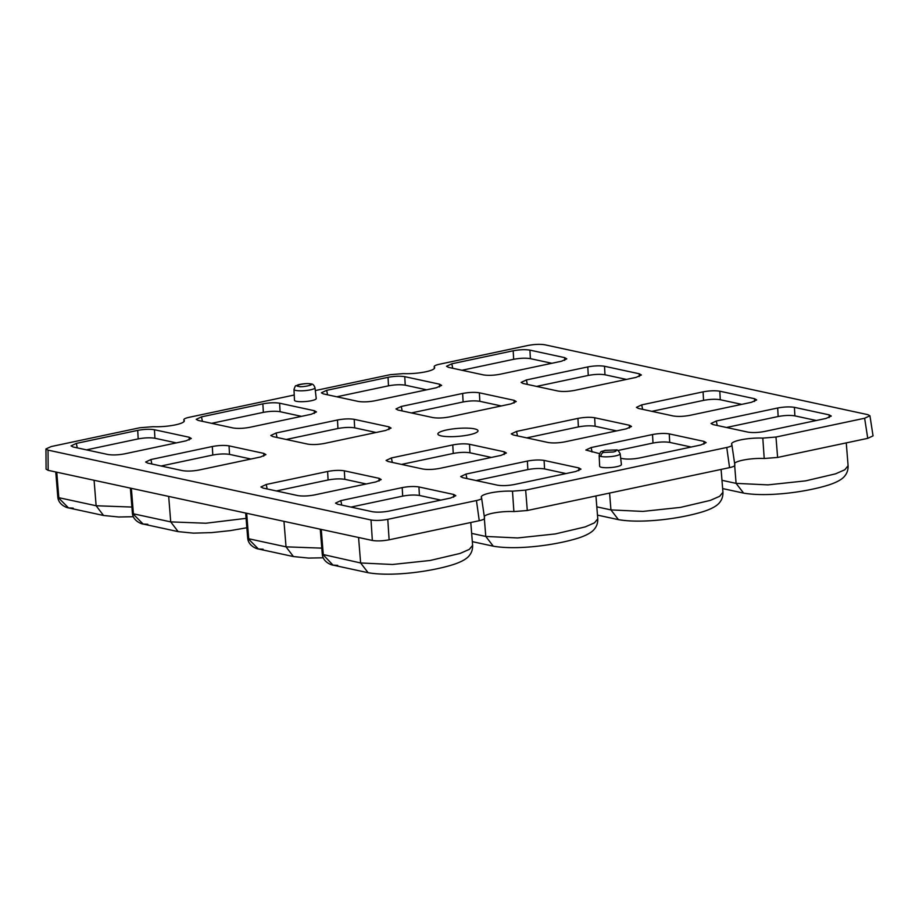 <?xml version="1.0" encoding="UTF-8"?>
<svg xmlns="http://www.w3.org/2000/svg" width="919" height="919" viewBox="0 0 919 919"><rect width="100%" height="100%" fill="white"/><g stroke="black" fill="none" stroke-linecap="round" stroke-linejoin="round"><path stroke-width="1.38" d="M605.529 450.344L615.087 449.977C617.051 450.551 616.431 451.229 613.249 452.01L603.703 452.389C601.704 451.803 602.313 451.126 605.529 450.344M474.56 428.874A20.126 3.975 -4.6 0 0 451.838 429.058A20.126 3.975 -4.6 0 0 437.881 434.032A20.126 3.975 -4.6 0 0 441.327 435.916A20.126 3.975 -4.6 0 0 463.911 435.744A20.126 3.975 -4.6 0 0 478.006 430.804A20.126 3.975 -4.6 0 0 474.56 428.874M601.52 467.311A10.913 2.16 -4.6 0 0 613.846 467.208A10.913 2.16 -4.6 0 0 621.416 464.509L620.164 453.756A10.534 2.079 175.4 0 1 612.858 456.352A10.534 2.079 175.4 0 1 600.98 456.456A10.534 2.079 175.4 0 1 599.165 455.445L599.647 466.266A10.913 2.16 -4.6 0 0 601.52 467.311M293.988 389.415L294.471 400.236A10.913 2.16 -4.6 0 0 296.343 401.293A10.913 2.16 -4.6 0 0 308.658 401.189A10.913 2.16 -4.6 0 0 316.228 398.49L314.976 387.726A10.534 2.079 175.4 0 1 307.681 390.334A10.534 2.079 175.4 0 1 295.792 390.426A10.534 2.079 175.4 0 1 293.988 389.415C296.102 383.797 294.884 386.876 298.181 384.751C303.867 383.568 308.129 383.292 310.955 383.947C312.678 383.797 314.022 385.061 314.976 387.726M434.365 368.45L434.331 367.049A20.494 4.055 -4.6 0 1 434.664 367.726A20.494 4.055 -4.6 0 1 424.176 372.103A20.494 4.055 -4.6 0 1 403.407 373.608L390.23 374.676L315.309 390.552M864.63 418.248L775.981 437.042L777.612 457.444L867.754 438.34L864.63 418.248L869.937 415.779L867.858 414.664L544.875 344.786C540.154 344.039 534.559 344.257 528.103 345.441L439.443 364.234C435.353 365.153 433.653 366.095 434.331 367.049L434.193 368.645M184.053 421.522L184.018 420.121A20.494 4.055 -4.6 0 1 184.34 420.799A20.494 4.055 -4.6 0 1 173.863 425.175A20.494 4.055 -4.6 0 1 153.094 426.68L139.918 427.737L51.257 446.542L45.95 448.943L46.076 469.149L48.156 470.333L372.344 540.464C377.066 541.211 382.66 540.992 389.116 539.809L479.258 520.705L476.444 500.545L387.784 519.338C381.328 520.522 375.733 520.74 371.012 519.993L48.029 450.126L45.95 448.943M294.241 395.021L189.13 417.306C185.041 418.225 183.34 419.156 184.018 420.121L183.88 421.718M344.338 470.815C339.628 470.068 334.056 470.275 327.612 471.47L266.234 484.474L260.939 486.967L263.018 488.058L297.802 495.582C302.512 496.329 308.083 496.111 314.539 494.927L375.917 481.912L381.213 479.546L379.133 478.339L344.338 470.815L344.809 479.327C340.099 478.581 334.527 478.799 328.083 479.982L327.612 471.47M479.362 392.804C474.652 392.057 469.081 392.275 462.636 393.458L401.258 406.462L395.963 408.955L398.03 410.046L432.826 417.571C437.536 418.317 443.107 418.099 449.563 416.916L510.941 403.901L516.237 401.534L514.158 400.328L479.362 392.804L479.833 401.316C475.123 400.569 469.552 400.787 463.107 401.971L462.636 393.458M469.494 444.279C464.796 443.532 459.213 443.751 452.768 444.934L391.391 457.949L386.095 460.43L388.174 461.522L422.958 469.046C427.668 469.793 433.24 469.575 439.696 468.391L501.073 455.376L506.369 453.01L504.29 451.803L469.494 444.279L469.965 452.791C465.255 452.045 459.684 452.263 453.239 453.446L452.768 444.934M604.518 366.267C599.808 365.521 594.237 365.739 587.792 366.922L526.415 379.938L521.119 382.419L523.198 383.51L557.982 391.034C562.692 391.781 568.264 391.563 574.72 390.38L636.097 377.376L641.393 374.998L639.314 373.792L604.518 366.267L604.989 374.78C600.279 374.033 594.708 374.251 588.263 375.434L587.792 366.922M594.65 417.743C589.952 416.996 584.369 417.215 577.925 418.398L516.547 431.413L511.263 433.894L513.33 434.986L548.115 442.51C552.824 443.257 558.407 443.038 564.852 441.855L626.23 428.851L631.525 426.473L629.446 425.267L594.65 417.743L595.121 426.255C590.423 425.508 584.84 425.727 578.396 426.91L577.925 418.398M719.807 391.207C715.108 390.46 709.525 390.678 703.081 391.862L641.703 404.877L636.419 407.358L638.487 408.45L673.282 415.974C677.981 416.732 683.564 416.514 690.008 415.331L751.386 402.315L756.682 399.937L754.602 398.731L719.807 391.207L720.278 399.731C715.579 398.972 709.996 399.191 703.552 400.374L703.081 391.862M229.049 445.876C224.339 445.118 218.768 445.336 212.312 446.519L150.934 459.534L145.65 462.027L147.718 463.107L182.513 470.643C187.223 471.39 192.795 471.171 199.239 469.988L260.617 456.973L265.924 454.606L263.845 453.4L229.049 445.876L229.52 454.388C224.81 453.641 219.239 453.86 212.783 455.043L212.312 446.519M620.681 458.213L622.714 458.65C627.424 459.397 633.007 459.178 639.452 457.995L700.829 444.98L706.125 442.613L704.046 441.407L669.25 433.883C664.552 433.136 658.969 433.354 652.524 434.538L591.147 447.553L585.862 450.034L599.521 453.63M529.918 350.128C525.208 349.381 519.637 349.599 513.193 350.782L451.815 363.798L446.519 366.279L448.587 367.37L483.383 374.895C488.092 375.641 493.664 375.434 500.12 374.24L561.498 361.236L566.793 358.858L564.714 357.652L529.918 350.128L530.389 358.651C525.679 357.893 520.108 358.111 513.664 359.295L513.193 350.782M794.418 407.347C789.708 406.6 784.125 406.818 777.681 408.002L716.303 421.017L711.019 423.498L713.087 424.589L747.882 432.114C752.581 432.86 758.164 432.654 764.608 431.459L825.986 418.455L831.281 416.077L829.202 414.871L794.418 407.347L794.878 415.87C790.179 415.112 784.596 415.331 778.152 416.514L777.681 408.002M354.206 419.34C349.496 418.582 343.924 418.8 337.48 419.994L276.102 432.998L270.806 435.491L272.874 436.582L307.67 444.107C312.38 444.853 317.951 444.635 324.396 443.452L385.773 430.437L391.08 428.07L389.001 426.864L354.206 419.34L354.677 427.852C349.967 427.105 344.395 427.324 337.939 428.507L337.48 419.994M544.094 460.419C539.396 459.672 533.813 459.891 527.368 461.074L465.99 474.078L460.706 476.57L462.774 477.662L497.558 485.186C502.268 485.933 507.851 485.714 514.295 484.531L575.673 471.516L580.969 469.149L578.89 467.943L544.094 460.419L544.565 468.931C539.867 468.185 534.284 468.403 527.839 469.586L527.368 461.074M404.762 376.664C400.052 375.917 394.481 376.135 388.036 377.318L326.659 390.334L321.363 392.815L323.431 393.906L358.226 401.431C362.936 402.177 368.508 401.959 374.952 400.776L436.33 387.761L441.637 385.394L439.558 384.188L404.762 376.664L405.233 385.176C400.523 384.429 394.952 384.647 388.496 385.831L388.036 377.318M279.606 403.2C274.896 402.453 269.324 402.671 262.868 403.855L201.491 416.858L196.207 419.351L198.274 420.442L233.07 427.967C237.78 428.713 243.351 428.495 249.796 427.312L311.173 414.297L316.481 411.93L314.401 410.724L279.606 403.2L280.077 411.712C275.367 410.965 269.795 411.184 263.339 412.367L262.868 403.855M154.449 429.736C149.74 428.978 144.168 429.196 137.712 430.379L76.334 443.395L71.05 445.887L73.118 446.979L107.914 454.503C112.623 455.25 118.195 455.031 124.639 453.848L186.017 440.833L191.313 438.466L189.234 437.26L154.449 429.736L154.92 438.248C150.211 437.501 144.628 437.72 138.183 438.903L137.712 430.379M418.938 486.955C414.239 486.197 408.656 486.415 402.212 487.61L340.834 500.614L335.538 503.107L337.618 504.198L372.402 511.722C377.112 512.469 382.683 512.251 389.139 511.067L450.517 498.052L455.813 495.686L453.733 494.479L418.938 486.955L419.409 495.467C414.699 494.721 409.127 494.939 402.683 496.122L402.212 487.61M775.969 437.042L762.804 438.11A20.494 4.055 -4.6 0 0 741.84 439.65A20.494 4.055 -4.6 0 0 731.547 444.072A20.494 4.055 -4.6 0 0 731.869 444.67L734.867 465.163M731.869 444.67C732.558 445.612 730.858 446.554 726.757 447.473L525.657 490.114L512.48 491.171A20.494 4.055 -4.6 0 0 491.516 492.71A20.494 4.055 -4.6 0 0 481.234 497.145A20.494 4.055 -4.6 0 0 481.556 497.73L484.543 518.236M481.556 497.73C482.245 498.684 480.545 499.614 476.444 500.545M276.378 490.941L328.083 479.982M344.809 479.327L366.244 483.968M411.39 412.93L463.107 401.971M479.833 401.316L501.269 405.957M401.534 464.405L453.239 453.446M469.965 452.791L491.401 457.432M536.558 386.405L588.263 375.434M604.989 374.78L626.425 379.421M526.69 437.881L578.396 426.91M595.121 426.255L616.557 430.896M651.847 411.344L703.552 400.374M720.278 399.731L741.713 404.36M161.078 466.002L212.783 455.043M229.52 454.388L250.944 459.029M617.775 450.517L652.995 443.05L652.524 434.538M669.25 433.883L669.721 442.395C665.023 441.648 659.44 441.867 652.995 443.05M669.721 442.395L691.157 447.036M461.958 370.265L513.664 359.295M530.389 358.651L551.825 363.281M726.447 427.484L778.152 416.514M794.878 415.87L816.313 420.5M286.234 439.466L337.939 428.507M354.677 427.852L376.112 432.493M476.134 480.545L527.839 469.586M544.565 468.931L566.001 473.572M336.791 396.79L388.496 385.831M405.233 385.176L426.669 389.817M211.634 423.326L263.339 412.367M280.077 411.712L301.501 416.353M86.478 449.862L138.183 438.903M154.92 438.248L176.345 442.889M350.978 507.081L402.683 496.122M419.409 495.467L440.844 500.108M734.626 464.773C735.441 465.738 733.753 466.691 729.571 467.633L726.757 447.473M762.804 438.11L764.217 458.501A19.414 3.837 -4.6 0 0 734.603 463.268M777.612 457.444L764.217 458.501M867.754 438.34L873.05 435.87L869.937 415.779M484.313 517.845C485.129 518.798 483.44 519.752 479.258 520.705M512.48 491.171L513.893 511.573A19.414 3.837 -4.6 0 0 484.279 516.34M525.657 490.114L527.299 510.516L513.893 511.573M527.299 510.516L729.571 467.633M320.272 529.195L322.293 554.341L360.627 562.968L392.493 564.484L430.115 560.475L460.051 553.445L469.322 549.378L472.619 545.358C472.711 549.08 471.803 552.227 469.873 554.8C467.541 558.465 461.97 561.727 453.17 564.611C429.793 571.951 391.299 576.753 368.128 572.721L360.627 562.968L358.571 537.489M321.259 529.413L323.304 554.904L333.011 565.116L337.71 565.369M471.654 533.388L485.783 536.443L517.65 537.948L555.271 533.939L585.208 526.909L594.478 522.842L597.775 518.821C597.867 522.543 596.959 525.691 595.03 528.264C592.698 531.929 587.126 535.191 578.327 538.074C554.95 545.415 516.455 550.228 493.285 546.185L485.783 536.443L484.359 518.753M133.301 516.719L118.746 516.995L103.537 515.479L96.127 505.749L94.083 480.269M55.772 471.975L57.805 497.122L68.523 507.897L73.221 508.15M246.855 527.759L230.301 530.619L211.554 532.618L193.346 533.135L178.137 531.619L170.727 521.889L168.682 496.409M130.383 488.115L132.405 513.261L143.123 524.037L147.821 524.289M323.189 557.799L308.646 558.074L293.425 556.558L286.027 546.839L283.971 521.349M245.672 513.066L247.693 538.201L258.411 548.988L263.11 549.24M596.822 506.851L610.94 509.907L642.806 511.412L680.428 507.403L710.364 500.373L719.634 496.306L722.943 492.285C723.023 496.007 722.116 499.155 720.197 501.728C717.854 505.393 712.282 508.666 703.483 511.538C680.106 518.879 641.611 523.692 618.441 519.649L610.94 509.907L609.584 493.066M721.978 480.315L736.096 483.371L767.962 484.876L805.584 480.867L835.52 473.848L844.791 469.781L848.099 465.749C848.191 469.471 847.272 472.619 845.354 475.192C843.01 478.856 837.45 482.13 828.639 485.002C805.274 492.354 766.768 497.156 743.597 493.112L736.096 483.371L734.672 465.68M603.703 452.389L603.703 452.389A3.642 2.987 102.2 0 0 600.98 456.456M298.514 386.359C291.92 385.796 307.348 382.534 309.898 383.947C316.504 384.51 301.076 387.784 298.514 386.359M266.234 484.474L267.153 488.954M379.019 481.074L379.133 478.339M401.258 406.462L402.177 410.942M514.031 403.062L514.158 400.328M391.391 457.949L392.31 462.418M504.175 454.537L504.29 451.803M526.415 379.938L527.334 384.406M639.199 376.526L639.314 373.792M516.547 431.413L517.466 435.882M629.331 428.001L629.446 425.267M641.703 404.877L642.622 409.346M754.488 401.465L754.602 398.731M150.934 459.534L151.853 464.003M263.719 456.134L263.845 453.4M591.147 447.553L592.066 452.022M703.931 444.141L704.046 441.407M451.815 363.798L452.734 368.266M564.588 360.386L564.714 357.652M716.303 421.017L717.222 425.486M829.087 417.605L829.202 414.871M276.102 432.998L277.01 437.478M388.875 429.598L389.001 426.864M465.99 474.078L466.909 478.558M578.775 470.677L578.89 467.943M326.659 390.334L327.566 394.802M439.431 386.922L439.558 384.188M201.491 416.858L202.41 421.339M314.275 413.458L314.401 410.724M76.334 443.395L77.253 447.863M189.119 439.994L189.234 437.26M340.834 500.614L341.753 505.094M453.618 497.213L453.733 494.479M48.156 470.333L48.029 450.126M372.344 540.464L371.012 519.993M389.116 539.809L387.784 519.338M56.76 472.194L58.816 497.684L96.127 505.749L131.899 507.058M131.36 488.334L133.416 513.813L170.727 521.889L205.845 523.233L246.097 518.35M246.66 513.273L248.704 538.764L286.027 546.839L321.799 548.138M620.164 453.756C618.579 450.689 617.246 449.425 616.144 449.977L604.989 450.356C600.762 452.228 601.072 449.954 599.165 455.445M470.781 522.497L472.619 545.358M322.293 554.329C323.04 562.635 332.483 565.311 333.011 565.116L368.025 572.698M595.937 495.961L597.775 518.821M472.32 541.647L493.193 546.162M57.805 497.11C58.552 505.416 67.995 508.092 68.523 507.897L103.537 515.479M132.405 513.25C133.152 521.555 142.594 524.232 143.123 524.037L178.137 531.619M247.693 538.189C248.44 546.495 257.883 549.171 258.411 548.988L293.425 556.558M721.093 469.425L722.943 492.285M597.476 515.111L618.349 519.626M846.261 442.889L848.099 465.749M722.644 488.575L743.505 493.089"/></g></svg>
